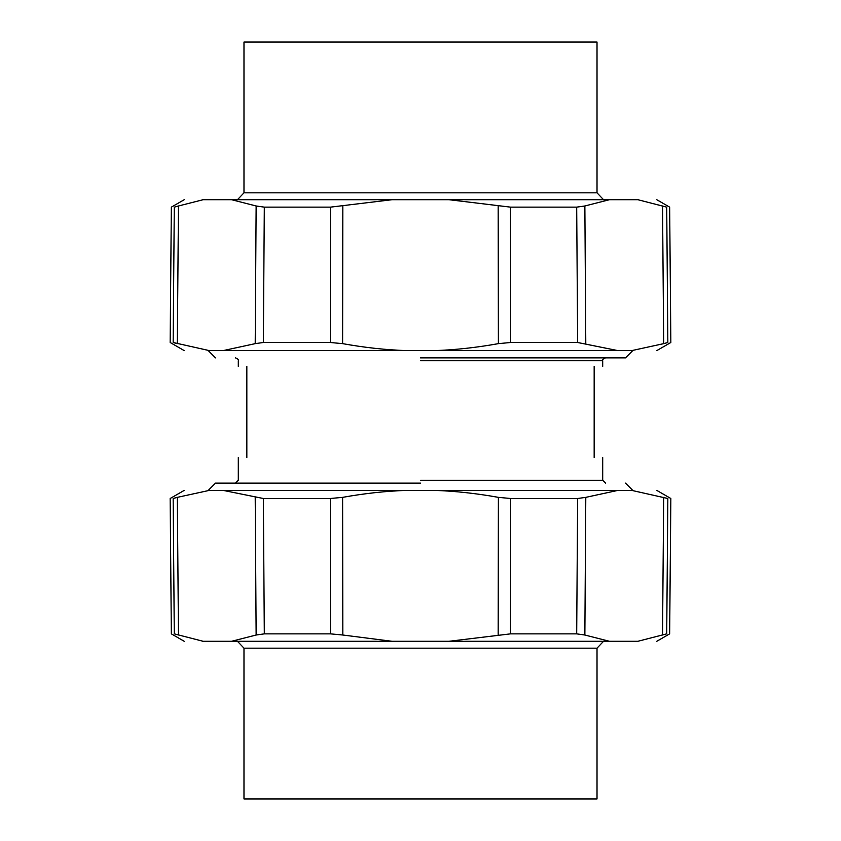 <?xml version="1.0" encoding="UTF-8"?>
<svg xmlns="http://www.w3.org/2000/svg" width="841" height="841" viewBox="0 0 841 841"><rect width="100%" height="100%" fill="white"/><g stroke="black" fill="none" stroke-linecap="round" stroke-linejoin="round"><path stroke-width="1.26" d="M420.5 483.133L215.517 483.133L420.5 483.133M594.167 457.515C605.52 457.515 605.52 457.515 594.167 457.515L594.167 366.403C605.52 366.403 605.52 366.403 594.167 366.403M246.834 457.515C235.48 457.515 235.48 457.515 246.834 457.515L246.834 366.403C235.48 366.403 235.48 366.403 246.834 366.403M420.5 357.867L625.483 357.867L420.5 357.867M173.162 342.497L177.314 343.643L178.471 205.982L174.287 207.138C170.366 207.138 170.366 207.138 174.287 207.138L173.162 342.497C169.167 342.497 169.167 342.497 173.162 342.497L209.262 350.602L223.159 350.602L255.212 343.643L256.137 205.982L231.601 199.716L449.01 199.716L510.508 207.138L576.695 207.138L584.863 205.982L609.399 199.716L637.899 199.716L666.713 207.138C670.634 207.138 670.634 207.138 666.713 207.138L667.838 342.497L663.686 343.643L662.529 205.982M202.418 199.716L203.101 199.716C178.05 199.716 178.05 199.716 203.101 199.716L231.601 199.716M203.101 199.716L178.471 205.982M223.159 350.602L406.602 350.602C386.072 349.94 364.742 347.617 342.613 343.643L330.303 342.497L263.359 342.497L255.212 343.643M330.303 342.497L330.492 207.138L264.305 207.138L256.137 205.982M330.492 207.138L391.99 199.716M406.602 350.602L434.398 350.602C454.928 349.94 476.258 347.617 498.387 343.643L498.166 205.982M663.686 343.643L631.738 350.602C664.895 350.602 664.895 350.602 631.738 350.602L617.841 350.602L577.641 342.497L510.697 342.497L498.387 343.643M667.838 342.497C671.833 342.497 671.833 342.497 667.838 342.497M209.262 350.602C176.105 350.602 176.105 350.602 209.262 350.602M434.398 350.602L617.841 350.602M449.01 199.716L609.399 199.716M637.899 199.716C662.95 199.716 662.95 199.716 637.899 199.716L638.582 199.716M603.554 199.716L597.015 192.831L243.985 192.831L243.985 42.05L597.015 42.05L597.015 192.831M177.314 497.357L209.262 490.398C176.105 490.398 176.105 490.398 209.262 490.398L223.159 490.398L263.359 498.503L330.303 498.503L342.613 497.357L342.834 635.018L330.492 633.862L264.305 633.862L256.137 635.018L231.601 641.284L203.101 641.284L174.287 633.862C170.366 633.862 170.366 633.862 174.287 633.862L173.162 498.503L177.314 497.357L178.471 635.018M173.162 498.503C169.167 498.503 169.167 498.503 173.162 498.503L173.183 498.503M609.399 641.284L637.899 641.284C662.95 641.284 662.95 641.284 637.899 641.284L666.713 633.862C670.634 633.862 670.634 633.862 666.713 633.862L667.838 498.503C671.833 498.503 671.833 498.503 667.838 498.503L631.738 490.398L617.841 490.398L585.788 497.357L584.863 635.018L609.399 641.284L391.99 641.284L342.834 635.018M617.841 490.398L434.398 490.398C454.928 491.06 476.258 493.383 498.387 497.357L510.697 498.503L577.641 498.503L585.788 497.357M510.697 498.503L510.508 633.862L576.695 633.862L584.863 635.018M449.01 641.284L510.508 633.862M434.398 490.398L406.602 490.398C386.072 491.06 364.742 493.383 342.613 497.357M406.602 490.398L223.159 490.398M631.738 490.398C664.895 490.398 664.895 490.398 631.738 490.398M203.101 641.284C178.05 641.284 178.05 641.284 203.101 641.284L202.418 641.284M391.99 641.284L231.601 641.284M603.554 641.284L597.015 648.169L597.015 798.95L243.985 798.95L243.985 648.169L597.015 648.169M420.5 480.285L602.703 480.285L420.5 480.285M420.5 360.715L602.703 360.715L420.5 360.715M263.359 342.497L264.305 207.138M342.613 343.643L342.834 205.982M510.697 342.497L510.508 207.138M577.641 342.497L576.695 207.138M585.788 343.643L584.863 205.982M330.303 498.503L330.492 633.862M263.359 498.503L264.305 633.862M255.212 497.357L256.137 635.018M662.529 635.018L663.686 497.357M577.641 498.503L576.695 633.862M498.387 497.357L498.166 635.018M632.747 490.398L625.483 483.133M215.517 483.133L208.253 490.398M238.297 457.515L238.297 480.285L235.448 483.133M602.703 457.515L602.703 480.285L605.552 483.133M605.552 357.867C603.081 358.855 602.124 359.801 602.703 360.715L602.703 366.403M235.448 357.867C237.919 358.855 238.876 359.801 238.297 360.715L238.297 366.403M632.747 350.602L625.483 357.867M208.253 350.602L215.517 357.867M184.2 350.602L170.155 342.497L171.343 207.138L184.2 199.716M656.8 350.602L670.845 342.497L669.657 207.138L656.8 199.716M237.446 199.716L243.985 192.831M184.2 490.398L170.155 498.503L171.343 633.862L184.2 641.284M656.8 490.398L670.845 498.503L669.657 633.862L656.8 641.284M237.446 641.284L243.985 648.169"/></g></svg>
